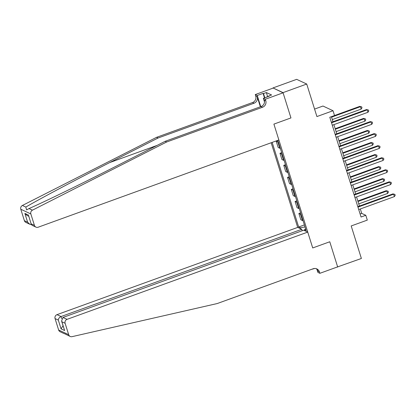 <?xml version="1.0" encoding="UTF-8"?>
<svg xmlns="http://www.w3.org/2000/svg" width="416" height="416" viewBox="0 0 416 416"><rect width="100%" height="100%" fill="white"/><g stroke="black" fill="none" stroke-linecap="round" stroke-linejoin="round"><path stroke-width="0.62" d="M271.17 142.756L297.695 227.406L57.002 314.657L61.058 316.555L61.698 318.583M272.984 87.932L283.088 92.82L290.956 117.926L283.031 92.628L272.984 87.932L296.67 79.347L306.722 84.037L316.914 116.563L333.024 110.724L322.977 106.033L314.569 109.08M337.438 266.947L361.384 258.476L351.192 225.95L367.302 220.111L365.794 215.29L361.717 213.392L360.329 208.957M283.031 92.628L306.722 84.037M333.024 110.724L334.532 115.544L329.794 117.26L361.052 217.012L365.794 215.29M337.693 267.067L329.768 241.769L312.712 247.952L273.9 124.108L278.871 139.963L38.173 227.214A3.094 2.959 115 0 1 34.424 225.352L30.846 213.938L20.8 209.243A3.094 2.959 -65 0 1 22.396 205.468L156.551 137.327L252.502 102.549A5.153 4.935 115 0 0 255.726 96.013L255.273 94.567L273.042 88.124M305.646 228.914L304.491 229.715L306.134 230.485L277.826 140.338M304.491 229.715L304.808 230.729M300.628 228.774L300.31 227.76L298.667 226.996L304.392 224.921M272.158 142.397L298.667 226.996M290.956 117.926L273.9 124.108L290.956 117.926M359.419 206.045L356.554 196.914M355.644 193.996L352.778 184.865M351.868 181.948L349.003 172.817M348.093 169.9L345.228 160.768M344.313 157.856L341.453 148.725M340.538 145.808L337.678 136.677M336.762 133.76L333.902 124.628M332.987 121.716L331.412 116.678M360.105 213.975L361.717 213.392M278.434 142.08A4.124 0.827 162.6 0 1 277.862 141.991L276.219 141.222L277.966 140.592M303.046 220.626A4.124 0.827 162.6 0 1 302.479 220.537L300.836 219.768L298.87 213.507L300.617 212.872M299.27 208.582A4.124 0.827 162.6 0 1 298.704 208.489L297.06 207.724L295.095 201.458L296.842 200.824M295.495 196.534A4.124 0.827 162.6 0 1 294.928 196.44L293.285 195.676L291.32 189.41L293.067 188.781M291.72 184.486A4.124 0.827 162.6 0 1 291.153 184.397L289.51 183.628L287.544 177.362L289.292 176.732M287.945 172.437A4.124 0.827 162.6 0 1 287.378 172.349L285.735 171.579L283.769 165.318L285.516 164.684M284.17 160.394A4.124 0.827 162.6 0 1 283.603 160.3L281.96 159.536L279.994 153.27L281.741 152.636M280.394 148.346A4.124 0.827 162.6 0 1 279.828 148.252L278.184 147.488L276.219 141.222M282.209 154.128A4.124 0.827 162.6 0 1 281.637 154.034L279.994 153.27M285.984 166.176A4.124 0.827 162.6 0 1 285.412 166.083L283.769 165.318M289.76 178.22A4.124 0.827 162.6 0 1 289.188 178.131L287.544 177.362M293.535 190.268A4.124 0.827 162.6 0 1 292.963 190.18L291.32 189.41M297.31 202.316A4.124 0.827 162.6 0 1 296.738 202.223L295.095 201.458M301.085 214.365A4.124 0.827 162.6 0 1 300.513 214.271L298.87 213.507M300.31 227.76L305.022 226.923M331.531 122.803L367.214 109.871L367.973 112.278L332.285 125.216M331.375 122.299L366.538 109.554L368.472 110.053L368.774 111.015L367.973 112.278M366.538 109.554L368.472 110.053M332.316 119.574L361.182 109.106L360.428 106.699L359.746 106.382L334.526 115.523M359.746 106.382L361.681 106.881L360.428 106.699L331.562 117.161M361.681 106.881L361.982 107.843L361.182 109.106M156.551 137.327L158.038 138.024L109.694 162.578C75.665 179.821 38.984 199.28 25.823 207.069L26.598 209.919L29.016 208.562C44.444 201.833 82.82 183.165 116.766 165.885L165.116 141.326L261.061 106.548A5.153 4.935 115 0 0 264.29 100.012L265.777 100.703L265.32 99.258L283.088 92.82M165.116 141.326L166.603 142.022L262.548 107.24A5.153 4.935 115 0 0 265.777 100.703M260.374 106.792L257.213 96.704A5.153 4.935 115 0 1 253.989 103.241L158.038 138.024M24.378 220.662L27.622 222.175L29.744 224.224L25.912 222.435A3.094 2.959 -65 0 1 24.378 220.662L20.8 209.243M29.016 208.562L32.443 210.163L166.603 142.022M264.498 97.926L263.073 93.371L263.505 93.574L264.831 97.802M268.85 96.346L268.746 96.023L271.591 94.994L266.349 92.544L263.505 93.574M268.746 96.023L269.183 96.226L263.354 98.337L265.32 99.258M255.273 94.567L257.244 95.488L260.744 106.662M263.073 93.371L257.244 95.488M264.503 102.008L263.354 98.337M32.443 210.163A3.094 2.959 115 0 0 30.846 213.938M266.349 92.544L267.639 96.668M29.744 224.224L31.351 224.578M27.622 222.175L24.877 213.408L26.998 215.452L28.73 216.263M24.877 213.408L28.434 215.067L31.268 224.354L32.126 225.337L35.958 227.126M28.434 215.067L31.268 224.354M70.221 336.461A3.094 2.959 115 0 0 72.082 336.653L217.22 303.55L313.165 268.767A5.153 4.935 -65 0 1 319.415 271.866L319.868 273.312L337.636 266.874L329.768 241.769L312.712 247.952L307.741 232.097L67.049 319.353A3.094 2.959 115 0 0 65.109 323.274L68.687 334.693A3.094 2.959 115 0 0 70.221 336.461L64.527 333.694M302.203 230.734L301.756 229.299L61.058 316.555C59.353 317.335 58.432 318.516 58.308 320.096L55.063 318.578L58.64 329.997L68.687 334.693M301.756 229.299L297.695 227.406M314.74 268.471L311.459 269.386M319.868 273.312L317.897 272.397L316.971 269.443M307.741 232.097L303.68 230.199L62.988 317.455L67.049 319.353M64.132 333.616L60.174 331.77A3.094 2.959 -65 0 1 58.64 329.997M55.063 318.578A3.094 2.959 -65 0 1 57.002 314.657M316.082 268.632A5.153 4.935 -65 0 1 317.928 271.175L319.415 271.866M65.109 323.274L61.864 321.755L61.563 321.032L62.988 317.455M61.864 321.755L64.615 330.528L61.563 321.032M64.615 330.528L61.058 328.864L63.029 325.707M335.306 134.852L370.989 121.919L371.748 124.327L336.06 137.264M335.15 134.347L370.313 121.602L372.247 122.096L372.549 123.063L371.748 124.327M370.313 121.602L372.247 122.096M339.082 146.9L374.769 133.962L375.523 136.375L339.836 149.308M338.926 146.396L374.088 133.645L376.022 134.144L376.324 135.106L375.523 136.375M374.088 133.645L376.022 134.144M342.857 158.948L378.544 146.011L379.298 148.418L343.611 161.356M342.701 158.439L377.863 145.694L379.798 146.193L380.099 147.155L379.298 148.418M377.863 145.694L379.798 146.193M336.092 131.617L364.957 121.155L364.203 118.747L363.522 118.43L335.182 128.705M363.522 118.43L365.456 118.929L364.203 118.747L335.338 129.21M365.456 118.929L365.758 119.891L364.957 121.155M339.867 143.666L368.732 133.203L367.978 130.79L367.297 130.473L338.957 140.748M367.297 130.473L369.231 130.972L367.978 130.79L339.113 141.258M369.231 130.972L369.533 131.94L368.732 133.203M343.642 155.714L372.507 145.252L371.753 142.839L371.072 142.522L342.732 152.797M371.072 142.522L373.006 143.021L371.753 142.839L342.888 153.301M373.006 143.021L373.308 143.983L372.507 145.252M346.632 170.992L382.32 158.059L383.074 160.467L347.386 173.404M346.476 170.487L381.638 157.742L383.573 158.241L383.874 159.203L383.074 160.467M381.638 157.742L383.573 158.241M347.417 167.757L376.282 157.295L375.528 154.887L374.852 154.57L346.507 164.845M374.852 154.57L376.782 155.069L375.528 154.887L346.663 165.35M376.782 155.069L377.083 156.031L376.282 157.295M268.814 96.242L265.86 97.313M350.407 183.04L386.095 170.102L386.849 172.515L351.161 185.448M350.251 182.536L385.414 169.785L387.348 170.284L387.65 171.252L386.849 172.515M385.414 169.785L387.348 170.284M354.182 195.088L389.87 182.151L390.624 184.564L354.936 197.496M354.026 194.584L389.189 181.834L391.123 182.333L391.425 183.295L390.624 184.564M389.189 181.834L391.123 182.333M357.958 207.137L393.645 194.199L394.399 196.607L358.717 209.544M357.802 206.627L392.964 193.882L394.898 194.381L395.2 195.343L394.399 196.607M392.964 193.882L394.898 194.381M351.192 179.806L380.058 169.343L379.304 166.936L378.628 166.618L350.282 176.894M378.628 166.618L380.557 167.112L379.304 166.936L350.438 177.398M380.557 167.112L380.858 168.08L380.058 169.343M354.968 191.854L383.833 181.392L383.079 178.979L382.403 178.662L354.058 188.937M382.403 178.662L384.332 179.161L383.079 178.979L354.214 189.446M384.332 179.161L384.634 180.128L383.833 181.392M358.743 203.902L387.608 193.435L386.854 191.027L386.178 190.71L357.833 200.985M386.178 190.71L388.107 191.209L386.854 191.027L357.989 201.49M388.107 191.209L388.409 192.171L387.608 193.435M279.828 148.252L277.862 141.991M283.603 160.3L281.637 154.034M287.378 172.349L285.412 166.083M291.153 184.397L289.188 178.131M294.928 196.44L292.963 190.18M298.704 208.489L296.738 202.223M302.479 220.537L300.513 214.271M109.694 162.578L157.128 145.387M261.061 106.548L262.548 107.24M253.989 103.241L252.502 102.549M31.179 223.839L34.424 225.352M22.396 205.468L25.823 207.069M257.213 96.704L255.726 96.013M61.058 328.864L58.308 320.096"/></g></svg>
